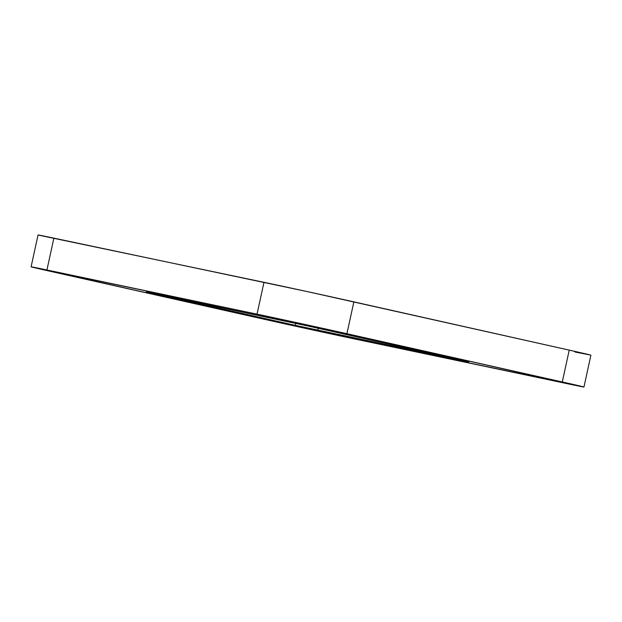 <?xml version="1.0" encoding="UTF-8"?>
<svg xmlns="http://www.w3.org/2000/svg" width="622" height="622" viewBox="0 0 622 622"><rect width="100%" height="100%" fill="white"/><g stroke="black" fill="none" stroke-linecap="round" stroke-linejoin="round"><path stroke-width="0.93" d="M575.07 352.013L590.768 355.115L569.231 350.124L562.288 381.962A65.186 0.428 12.3 0 1 583.957 387.016L590.9 355.178A65.186 0.428 -167.7 0 0 569.231 350.124L353.864 301.864A65.186 0.428 -167.7 0 0 263.977 282.31L257.034 314.149A65.186 0.428 12.3 0 1 346.921 333.711L353.864 301.864L346.921 333.711L562.288 381.962L569.231 350.124L307.711 291.695L53.873 238.14A65.186 0.428 -167.7 0 0 38.043 234.984L31.1 266.822A65.186 0.428 12.3 0 1 46.93 269.987L53.873 238.14L46.93 269.987L257.034 314.149L263.977 282.31L38.175 235.038M583.957 387.016A65.186 0.428 12.3 0 1 568.127 383.86L358.023 339.69A65.186 0.428 12.3 0 1 268.136 320.136L52.769 271.876A65.186 0.428 12.3 0 1 31.1 266.83M346.921 333.711L257.034 314.149L31.232 266.885L268.136 320.136L358.023 339.69L583.825 386.962L346.921 333.711M319.778 328.502L468.747 361.918L295.279 325.345L146.31 291.92L297.308 323.611L463.359 360.674C469.905 362.152 470.395 362.307 464.821 361.149L317.749 330.235L318.2 328.152L317.749 330.235L295.279 325.345L295.73 323.277L295.279 325.345L151.698 293.172C145.151 291.695 144.662 291.539 150.236 292.698L319.778 328.502M468.778 361.934L464.821 361.149M146.279 291.905L150.236 292.698"/></g></svg>
